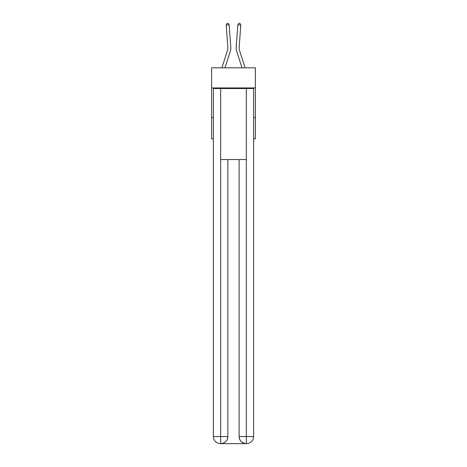 <?xml version="1.0" encoding="UTF-8"?>
<svg xmlns="http://www.w3.org/2000/svg" width="467" height="467" viewBox="0 0 467 467"><rect width="100%" height="100%" fill="white"/><g stroke="black" fill="none" stroke-linecap="round" stroke-linejoin="round"><path stroke-width="0.7" d="M255.396 87.942L255.396 67.82L211.604 67.82L211.604 87.942L255.396 87.942L255.396 138.839L253.622 138.839M213.378 117.532L211.604 117.532L211.604 87.942M255.396 117.532L253.622 117.532M211.604 117.532L211.604 138.839L213.378 138.839M221.872 67.82L227.592 50.08A5.919 5.919 0 0 0 227.861 47.838L226.215 25.037L229.163 24.821L230.815 47.622A8.879 8.879 0 0 1 230.406 50.985L224.983 67.82M245.128 67.82L239.408 50.08A5.919 5.919 0 0 1 239.139 47.838L240.785 25.037L237.837 24.821L236.185 47.622A8.879 8.879 0 0 0 236.594 50.985L242.017 67.82M220.477 443.65A7.104 7.104 0 0 1 213.378 436.546L227.878 436.546L227.878 159.556L227.878 436.546A7.104 7.104 0 0 1 220.774 443.65L220.477 443.65A7.104 7.104 0 0 1 213.378 436.546L213.378 88.532L220.657 88.532L220.657 159.556L246.343 159.556L246.343 88.532L220.657 88.532M246.343 88.532L253.622 88.532L253.622 436.546A7.104 7.104 0 0 1 246.523 443.65L246.226 443.65A7.104 7.104 0 0 1 239.122 436.546L239.122 159.556L239.122 436.546C239.483 440.731 241.853 443.101 246.226 443.65L220.774 443.65C225.164 443.189 227.534 440.825 227.878 436.546M239.122 436.546L246.343 436.546L246.401 443.65M220.657 159.556L220.657 443.65M239.408 50.08A5.919 5.919 0 0 1 239.139 47.838A5.919 5.919 0 0 0 239.408 50.08A5.919 5.919 0 0 1 239.139 47.838A5.919 5.919 0 0 0 239.408 50.08A5.919 5.919 0 0 1 239.139 47.838A5.919 5.919 0 0 0 239.408 50.08A5.919 5.919 0 0 1 239.139 47.838A5.919 5.919 0 0 0 239.408 50.08A5.919 5.919 0 0 1 239.139 47.838A5.919 5.919 0 0 0 239.408 50.08A5.919 5.919 0 0 1 239.139 47.838A5.919 5.919 0 0 0 239.408 50.08A5.919 5.919 0 0 1 239.139 47.838A5.919 5.919 0 0 0 239.408 50.08A5.919 5.919 0 0 1 239.139 47.838A5.919 5.919 0 0 0 239.408 50.08A5.919 5.919 0 0 1 239.139 47.838A5.919 5.919 0 0 0 239.408 50.08A5.919 5.919 0 0 1 239.139 47.838A5.919 5.919 0 0 0 239.408 50.08A5.919 5.919 0 0 1 239.139 47.838A5.919 5.919 0 0 0 239.408 50.08A5.919 5.919 0 0 1 239.139 47.838A5.919 5.919 0 0 0 239.408 50.08A5.919 5.919 0 0 1 239.139 47.838A5.919 5.919 0 0 0 239.408 50.08A5.919 5.919 0 0 1 239.139 47.838A5.919 5.919 0 0 0 239.408 50.08A5.919 5.919 0 0 1 239.139 47.838A5.919 5.919 0 0 0 239.408 50.08A5.919 5.919 0 0 1 239.139 47.838A5.919 5.919 0 0 0 239.408 50.08A5.919 5.919 0 0 1 239.139 47.838A5.919 5.919 0 0 0 239.408 50.08A5.919 5.919 0 0 1 239.139 47.838A5.919 5.919 0 0 0 239.408 50.08A5.919 5.919 0 0 1 239.139 47.838A5.919 5.919 0 0 0 239.408 50.08A5.919 5.919 0 0 1 239.139 47.838A5.919 5.919 0 0 0 239.408 50.08A5.919 5.919 0 0 1 239.139 47.838A5.919 5.919 0 0 0 239.408 50.08M237.837 24.821L236.185 47.622L237.837 24.821L236.185 47.622L237.837 24.821L236.185 47.622L237.837 24.821L236.185 47.622L237.837 24.821L236.185 47.622L237.837 24.821L236.185 47.622L237.837 24.821L236.185 47.622L237.837 24.821L236.185 47.622L237.837 24.821L236.185 47.622L237.837 24.821L236.185 47.622L237.837 24.821L236.185 47.622L237.837 24.821L236.185 47.622L237.837 24.821L236.185 47.622L237.837 24.821L236.185 47.622L237.837 24.821L236.185 47.622L237.837 24.821L236.185 47.622L237.837 24.821L236.185 47.622L237.837 24.821L236.185 47.622L237.837 24.821L236.185 47.622L237.837 24.821L236.185 47.622L237.837 24.821L236.185 47.622L237.837 24.821L238.83 23.35L240.015 23.438L240.785 25.037M227.592 50.08A5.919 5.919 0 0 0 227.861 47.838A5.919 5.919 0 0 1 227.592 50.08A5.919 5.919 0 0 0 227.861 47.838A5.919 5.919 0 0 1 227.592 50.08A5.919 5.919 0 0 0 227.861 47.838A5.919 5.919 0 0 1 227.592 50.08A5.919 5.919 0 0 0 227.861 47.838A5.919 5.919 0 0 1 227.592 50.08A5.919 5.919 0 0 0 227.861 47.838A5.919 5.919 0 0 1 227.592 50.08A5.919 5.919 0 0 0 227.861 47.838A5.919 5.919 0 0 1 227.592 50.08A5.919 5.919 0 0 0 227.861 47.838A5.919 5.919 0 0 1 227.592 50.08A5.919 5.919 0 0 0 227.861 47.838M226.215 25.037L226.985 23.438L228.17 23.35L229.163 24.821M246.343 159.556L246.343 436.546L253.622 436.546"/></g></svg>
